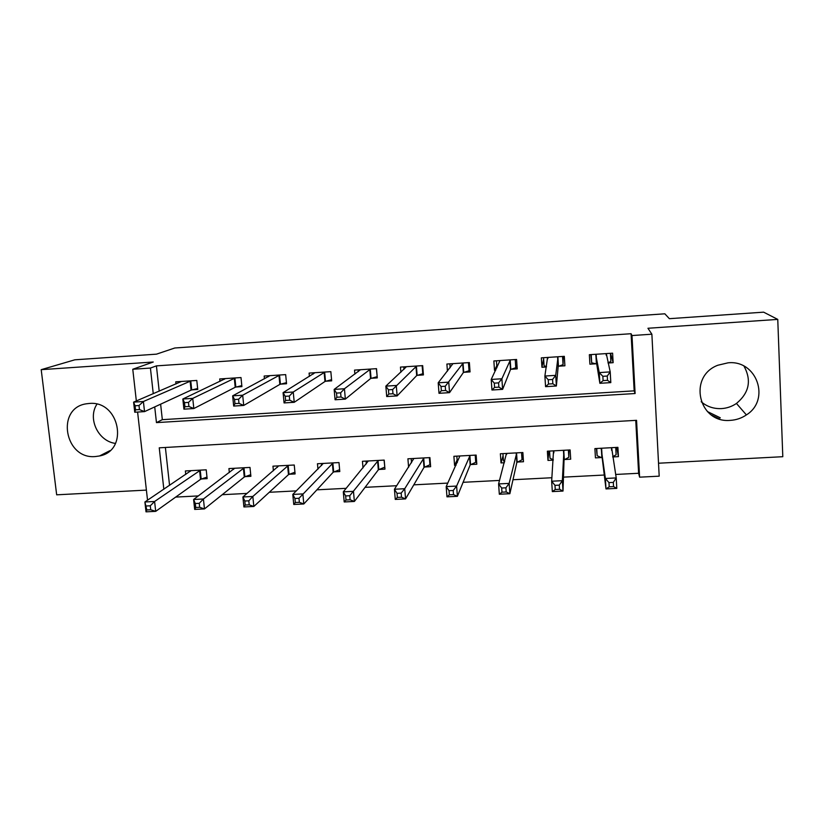 <?xml version="1.0" encoding="UTF-8"?>
<svg xmlns="http://www.w3.org/2000/svg" width="824" height="824" viewBox="0 0 824 824"><rect width="100%" height="100%" fill="white"/><g stroke="black" fill="none" stroke-linecap="round" stroke-linejoin="round"><path stroke-width="1.24" d="M95.46 456.537L99.539 455.96C129.337 450.656 119.593 400.186 89.177 403.472L86.675 403.76C55.548 407.715 64.447 459.72 95.46 456.537M701.173 401.731C706.941 406.644 713.708 408.931 721.484 408.601C726.943 408.251 731.928 406.531 736.45 403.451C749.222 392.801 751.735 380.369 744.01 366.165M730.497 420.353C736.285 419.983 741.59 418.17 746.389 414.915C770.831 399.815 756.834 359.645 728.035 362.828L717.807 365.248C687.597 376.578 698.649 423.66 730.497 420.353M658.531 463.222L782.8 456.702L777.763 319.403L763.632 312.162L669.366 318.682L664.834 313.8L174.801 347.996L156.488 354.155L74.83 359.81L41.2 369.667L56.671 494.822L146.404 490.105M160.629 404.182L162.328 419.663L634.171 390.854L631.081 333.72L631.987 335.553L651.877 334.204L659.19 476.169L639.609 477.168L636.55 420.322L159.248 447.823L163.832 489.219M615.641 474.459L638.61 473.275L639.609 477.168M175.677 497.088L198.337 495.924M222.212 494.699L247.046 493.422M269.283 492.278L296.331 490.888M316.9 489.827L346.214 488.323M365.063 487.344L396.704 485.717M413.792 484.842L447.813 483.091M463.098 482.308L499.55 480.433M512.981 479.733L551.926 477.735M563.462 477.137L604.291 475.036M638.61 473.275L635.757 420.374M165.387 447.473L169.559 485.367M612.716 456.949L618.422 456.64L617.897 447.339L594.897 448.596L595.443 457.876L601.664 457.536M564.522 459.524L570.692 459.195L570.115 449.945L547.373 451.192L547.97 460.41L553.275 460.132M517.379 462.048L523.487 461.728L522.869 452.531L500.374 453.756L501.013 462.923L504.37 462.748M470.772 464.54L476.808 464.221L476.138 455.085L453.89 456.3L454.58 465.416L456.022 465.333M424.659 467.012L430.633 466.693L429.922 457.608L407.911 458.803L408.601 467.301M379.061 469.453L384.963 469.134L384.2 460.101L362.436 461.286L363.013 467.929M333.947 471.864L339.787 471.555L338.983 462.573L317.456 463.747L317.951 469.186M289.317 474.253L295.095 473.944L294.25 465.014L272.95 466.178L273.403 470.782M245.171 476.612L250.887 476.313L250.002 467.424L228.928 468.578L229.33 472.564M201.489 478.95L207.143 478.651L206.216 469.814L185.369 470.957L185.74 474.459M631.081 333.72L156.416 365.877L159.197 391.163M608.071 363.013L613.138 362.684L612.603 353.177L589.356 354.701L589.912 364.187L596.195 363.775M558.672 366.196L564.904 365.794L564.316 356.339L541.337 357.853L541.945 367.277L546.415 366.989M511.045 369.265L517.215 368.874L516.576 359.47L493.854 360.964L494.513 370.337L495.708 370.254M463.953 372.304L470.051 371.912L469.371 362.57L446.896 364.043L447.432 371.171M417.387 375.311L423.412 374.92L422.681 365.629L400.454 367.092L400.876 372.252M371.325 378.278L377.289 377.897L376.517 368.668L354.526 370.11L354.876 374.137M325.768 381.224L331.67 380.843L330.846 371.655L309.103 373.087L309.402 376.393M280.706 384.128L286.546 383.747L285.671 374.621L264.164 376.032L264.442 378.834M236.127 387.002L241.906 386.631L240.999 377.557L219.72 378.947L219.967 381.368M192.033 389.845L197.75 389.474L196.792 380.451L175.749 381.831L175.976 383.963M136.341 400.958L132.767 369.255L153.254 362.014L41.2 369.667M132.767 369.255L150.421 368.06L153.254 393.707M156.416 365.877L150.421 368.06M777.763 319.403L647.942 328.261L651.877 334.204M147.537 500.199L137.598 412.052M154.716 406.912L156.457 422.609L635.108 393.532L631.987 335.553M634.171 390.854L635.108 393.532M162.328 419.663L156.457 422.609M610.553 353.311L613.138 362.684M616.661 447.411L618.422 456.64M457.114 459.998L454.58 465.416M503.083 455.682L501.013 462.923M548.887 451.109L547.97 460.41M543.634 358.759L541.945 367.277M496.8 365.743L494.513 370.337M720.289 417.809L707.363 411.537M115.494 443.425C98.169 441.273 87.365 418.541 96.933 404.182M719.723 419.056L711.545 415.08M607.988 362.663L610.872 361.571L610.409 353.321M590.808 354.608L591.684 362.817L591.199 354.577M602.859 376.311L603.106 380.616L607.504 380.338L607.257 376.032L602.859 376.311L599.254 372.592L610.213 371.892L610.811 382.614L599.872 383.304L599.254 372.592L595.649 354.289M606.289 353.589L610.213 371.892L607.257 376.032M603.106 380.616L599.872 383.304L596.71 363.971L591.684 362.817M607.504 380.338L610.811 382.614M596.401 448.514L597.153 455.775L602.179 457.876L605.99 488.92L605.383 478.476L616.218 477.92L611.645 447.679M596.72 448.493L597.153 455.775M615.724 447.463L616.136 454.755L612.675 456.702M613.324 482.39L616.218 477.92L616.805 488.385L605.99 488.92L609.214 486.809L613.561 486.593L613.324 482.39L608.977 482.617L609.214 486.809M601.118 448.256L605.383 478.476L608.977 482.617M616.805 488.385L613.561 486.593M563.235 356.411L563.06 364.661L562.555 356.452M546.497 366.474L544.087 365.887L543.562 357.698M563.06 364.661L558.178 366.453L556.375 386.003L545.57 386.672L544.88 376.043L547.558 357.441M548.228 379.751L544.88 376.043L555.706 375.353L556.375 386.003L552.842 383.757L552.574 379.483L548.228 379.751L548.506 384.025L552.842 383.757M558.075 356.751L555.706 375.353L552.574 379.483M545.57 386.672L548.506 384.025M516.926 364.61L515.783 367.72L515.237 359.563M496.934 367.741L496.45 360.799M515.783 367.72L510.489 369.533L502.619 389.35L491.949 390.01L491.207 379.442L500.003 360.562M494.287 383.15L491.207 379.442L501.888 378.772L502.619 389.35L498.881 387.126L498.582 382.882L494.287 383.15L494.585 387.393L498.881 387.126M510.406 359.882L501.888 378.772L498.582 382.882M491.949 390.01L494.585 387.393M469.876 369.461L469.031 370.748L468.434 362.632M450.151 367.751L449.863 363.848M469.031 370.748L463.335 372.572L449.543 392.646L439.007 393.306L438.193 382.81L452.973 363.642M441.036 386.507L438.193 382.81L448.75 382.14L449.543 392.646L445.588 390.452L445.269 386.24L441.036 386.507L441.355 390.72L445.588 390.452M463.263 362.972L445.269 386.24M439.007 393.306L441.355 390.72M549.577 451.068L550.041 458.309L553.306 459.73M568.375 450.048L568.817 457.299L568.921 450.017M553.522 450.852L551.658 481.216L562.349 480.67L563.008 491.063L564.038 459.916L568.817 457.299M559.548 489.291L563.008 491.063L552.327 491.598L551.658 481.216L554.985 485.346L555.252 489.507L559.548 489.291L559.28 485.13L554.985 485.346M559.28 485.13L562.349 480.67L563.935 450.285M555.252 489.507L552.327 491.598M502.939 453.622L503.443 460.812L504.731 461.44M521.53 452.603L522.025 459.813L523.024 454.889M506.461 453.427L498.592 483.925L509.15 483.389L509.871 493.71L516.844 462.439L522.025 459.813M506.204 491.969L509.871 493.71L499.323 494.235L498.592 483.925L501.672 488.035L501.971 492.175L506.204 491.969L505.915 487.818L501.672 488.035M505.915 487.818L509.15 483.389L516.761 452.86M501.971 492.175L499.323 494.235M456.826 456.136L457.31 462.563M475.211 455.136L475.736 462.295L476.519 460.286M459.905 455.971L446.186 486.603L456.62 486.067L457.392 496.326L470.164 464.932L475.736 462.295M453.53 494.606L457.392 496.326L446.979 496.841L446.186 486.603L449.029 490.702L449.338 494.812L453.53 494.606L453.21 490.486L449.029 490.702M453.21 490.486L456.62 486.067L470.092 455.414M449.338 494.812L446.979 496.841M423.279 373.2L422.784 373.736L422.146 365.671M403.976 369.389L403.781 366.876M422.784 373.736L416.697 375.579L397.127 395.911L386.714 396.55L385.848 386.126L406.469 366.701M388.444 389.814L385.848 386.126L396.272 385.467L397.127 395.911L392.976 393.748L392.626 389.556L388.444 389.814L388.794 394.006L392.976 393.748M416.645 366.031L392.626 389.556M386.714 396.55L388.794 394.006M411.197 458.628L411.537 462.769M429.386 457.629L429.953 464.757L430.416 463.933M413.864 458.484L394.428 489.25L404.728 488.714L405.562 498.911L424 467.404L429.953 464.757M401.504 497.202L405.562 498.911L395.273 499.416L394.428 489.25L397.024 493.329L397.364 497.418L401.504 497.202L401.164 493.113L397.024 493.329M401.164 493.113L404.728 488.714L423.938 457.928M397.364 497.418L395.273 499.416M377.176 376.578L376.372 368.668M358.347 371.593L358.193 369.863M377.042 376.692L370.573 378.546L345.349 399.125L335.08 399.764L334.153 389.412L360.479 369.719M336.511 393.089L334.153 389.412L344.442 388.753L345.349 399.125L341.012 396.993L340.642 392.832L336.511 393.089L336.882 397.25L341.012 396.993M370.543 369.059L344.442 388.753L340.642 392.832M335.08 399.764L336.882 397.25M313.223 374.034L313.11 372.819M331.567 379.679L324.965 381.491L294.219 402.308L284.074 402.936L283.085 392.646L314.984 372.695M285.217 396.313L283.085 392.646L293.251 392.008L294.219 402.308L289.688 400.196L289.296 396.056L285.217 396.313L285.609 400.454L289.688 400.196M324.934 372.046L293.251 392.008L289.296 396.056M284.074 402.936L285.609 400.454M268.593 376.609L268.511 375.744M286.443 382.666L279.841 384.396L243.719 405.449L233.686 406.067L232.646 395.85L269.984 375.651M234.552 399.506L232.646 395.85L242.689 395.211L243.719 405.449L238.991 403.369L238.579 399.259L234.552 399.506L234.964 403.616L238.991 403.369M279.83 375.002L242.689 395.211L238.579 399.259M233.686 406.067L234.964 403.616M224.447 379.236L224.386 378.649M241.803 385.611L235.211 387.28L193.825 408.549L183.917 409.168L182.825 399.012L225.477 378.577M184.504 402.658L182.825 399.012L192.744 398.383L193.825 408.549L188.923 406.489L188.48 402.411L184.504 402.658L184.937 406.737L188.923 406.489M235.221 377.938L192.744 398.383L188.48 402.411M183.917 409.168L184.937 406.737M197.647 388.516L191.065 390.123L144.53 411.619L134.745 412.227L133.601 402.133L181.445 381.461M135.064 405.779L133.601 402.133L143.397 401.515L144.53 411.619L139.452 409.579L138.998 405.532L135.064 405.779L135.527 409.827L139.452 409.579M191.075 380.832L143.397 401.515L138.998 405.532M134.745 412.227L135.527 409.827M366.072 461.09L366.309 463.933M384.066 460.111L384.787 467.023M368.328 460.966L343.299 491.856L353.475 491.331L354.372 501.456L378.329 469.845L384.654 467.198M350.118 499.777L354.372 501.456L344.205 501.96L343.299 491.856L345.668 495.924L346.029 499.983L350.118 499.777L349.757 495.718L345.668 495.924M349.757 495.718L378.288 460.42M346.029 499.983L344.205 501.96M321.422 463.531L321.607 465.529M323.276 463.428L292.798 494.431L302.851 493.916L303.798 503.979L333.164 472.255L339.622 469.69M299.359 502.321L303.798 503.979L293.756 504.473L292.798 494.431L294.941 498.489L295.322 502.516L299.359 502.321L298.978 498.283L294.941 498.489M298.978 498.283L333.133 462.892M295.322 502.516L293.756 504.473M277.245 465.941L277.389 467.352M278.718 465.859L242.905 496.975L252.834 496.47L253.833 506.461L288.472 474.645L294.93 472.204M249.208 504.824L253.833 506.461L243.914 506.956L242.905 496.975L244.821 501.013L245.222 505.03L249.208 504.824L248.807 500.817L244.821 501.013M248.807 500.817L252.834 496.47L288.462 465.323M245.222 505.03L243.914 506.956M233.542 468.32L233.645 469.309M234.624 468.269L193.609 499.498L203.415 498.994L204.476 508.923L244.275 477.014L250.723 474.676M199.676 507.306L204.476 508.923L194.67 509.417L193.609 499.498L195.309 503.516L195.741 507.502L199.676 507.306L199.243 503.32L195.309 503.516M199.243 503.32L203.415 498.994L244.275 467.744M195.741 507.502L194.67 509.417M190.303 470.689L190.375 471.338M191.013 470.648L144.9 501.981L154.593 501.486L155.695 511.354L200.541 479.352L206.989 477.106M150.73 509.757L155.695 511.354L146.013 511.838L144.9 501.981L146.837 509.953L150.73 509.757L150.287 505.792L146.394 505.988M150.287 505.792L154.593 501.486L200.551 470.123M146.837 509.953L146.013 511.838M606.104 353.651L606.186 355.206M596.164 354.464L596.71 363.971M595.855 354.33L596.401 363.817M601.87 457.619L601.324 448.338M602.179 457.876L601.633 448.575M611.614 450.337L611.47 447.782M557.879 356.813L558.466 366.268M557.58 356.998L558.178 366.453M547.744 357.482L547.816 358.656M510.19 359.944L510.829 369.337M509.85 360.129L510.489 369.533M463.037 363.044L463.727 372.376M462.645 363.219L463.335 372.572M553.841 452.87L553.718 450.934M564.038 459.916L563.462 450.656M564.327 459.627L563.74 450.388M506.678 454.282L506.626 453.499M516.844 462.439L516.215 453.241M517.173 462.151L516.545 452.963M470.164 464.932L469.484 455.785M470.545 464.643L469.865 455.507M416.398 366.103L417.14 375.384M415.955 366.278L416.697 375.579M424 467.404L423.268 458.309M424.422 467.115L423.701 458.031M370.275 369.121L371.058 378.35M369.791 369.307L370.573 378.546M324.666 372.118L325.49 381.296M324.131 372.304L324.965 381.491M279.542 375.075L280.418 384.2M278.965 375.27L279.841 384.396M234.912 378L235.829 387.074M234.294 378.195L235.211 387.28M190.766 380.904L191.724 389.917M190.107 381.1L191.065 390.123M378.329 469.845L377.567 460.801M378.803 469.556L378.031 460.523M333.164 472.255L332.35 463.273M333.679 471.967L332.865 462.985M288.472 474.645L287.617 465.714M289.039 474.356L288.184 465.426M244.275 477.014L243.379 468.125M244.872 476.715L243.976 467.836M200.541 479.352L199.604 470.514M201.18 479.053L200.242 470.226M99.539 455.96L109.911 450.656M746.389 414.915L736.45 403.451M595.989 354.361L596.535 363.858M602.004 457.681L601.458 448.39M547.826 357.503L547.878 358.306M553.883 452.294L553.8 450.975M506.709 454.168L506.667 453.519"/></g></svg>
